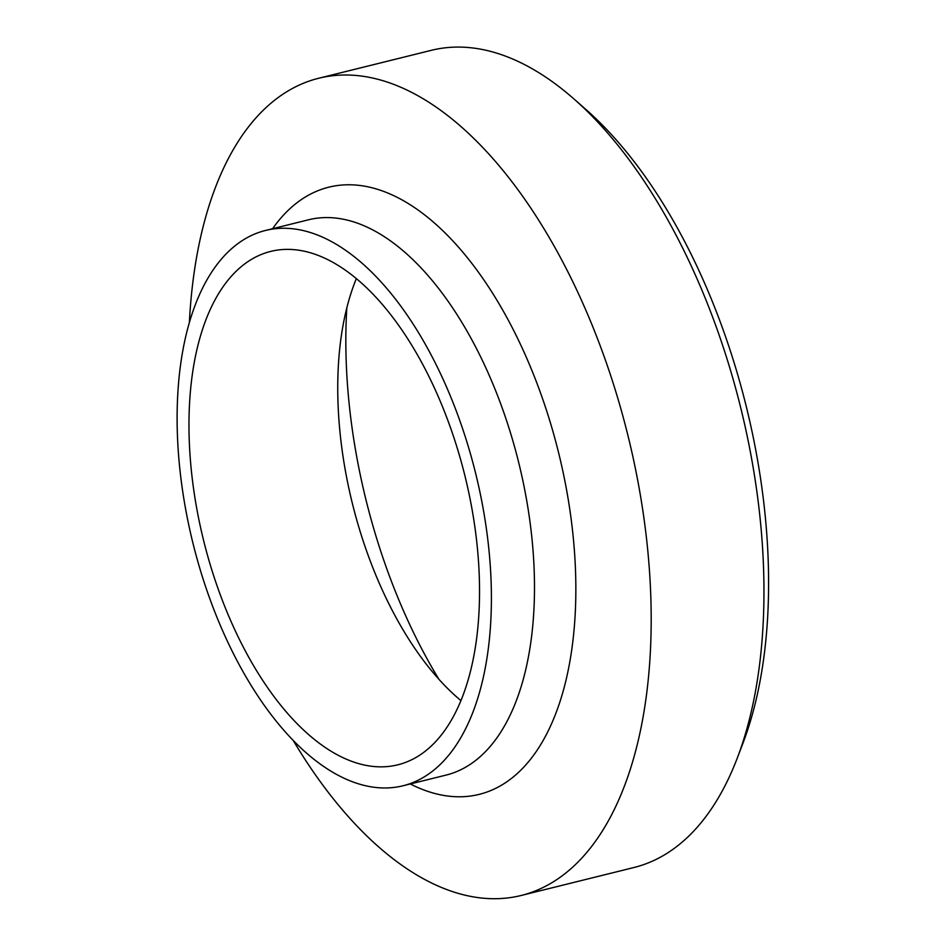 <?xml version="1.0" encoding="UTF-8"?>
<svg xmlns="http://www.w3.org/2000/svg" width="946" height="946" viewBox="0 0 946 946"><rect width="100%" height="100%" fill="white"/><g stroke="black" fill="none" stroke-linecap="round" stroke-linejoin="round"><path stroke-width="1.42" d="M737.336 757.923L743 743.071A404.782 206.027 -103.9 0 0 585.834 109.405L573.891 98.904A420.97 214.269 76.1 0 1 737.336 757.923A420.97 214.269 76.1 0 1 633.986 867.506L521.258 895.46A420.97 214.269 -103.9 0 0 627.884 435.29A420.97 214.269 -103.9 0 0 318.589 78.282A420.97 214.269 -103.9 0 0 316.662 78.778A420.97 214.269 -103.9 0 0 189.389 322.219M318.589 78.282L431.317 50.327A420.97 214.269 76.1 0 1 573.891 98.904M346.815 307.852A364.577 185.558 -103.9 0 0 438.932 679.299M293.047 740.162A420.97 214.269 -103.9 0 0 521.258 895.46M356.323 278.68A264.454 134.604 -103.9 0 0 460.986 700.655M269.385 251.754A264.454 134.604 -103.9 0 0 203.91 541.715A264.454 134.604 -103.9 0 0 397.911 764.794A264.454 134.604 -103.9 0 0 464.9 475.72A264.454 134.604 -103.9 0 0 270.591 251.435A264.454 134.604 -103.9 0 0 269.385 251.754M264.088 230.824A286.047 145.589 -103.9 0 0 193.268 544.458A286.047 145.589 -103.9 0 0 403.114 785.748A286.047 145.589 -103.9 0 0 475.566 473.071A286.047 145.589 -103.9 0 0 265.4 230.493A286.047 145.589 -103.9 0 0 264.088 230.824M410.316 783.962A312.807 159.212 -103.9 0 0 570.556 514.695A312.807 159.212 -103.9 0 0 327.257 187.592A312.807 159.212 -103.9 0 0 272.602 228.696M446.157 775.07A286.047 145.589 -103.9 0 0 518.668 462.428A286.047 145.589 -103.9 0 0 308.491 219.803L265.4 230.493M446.205 775.058L403.114 785.748"/></g></svg>
